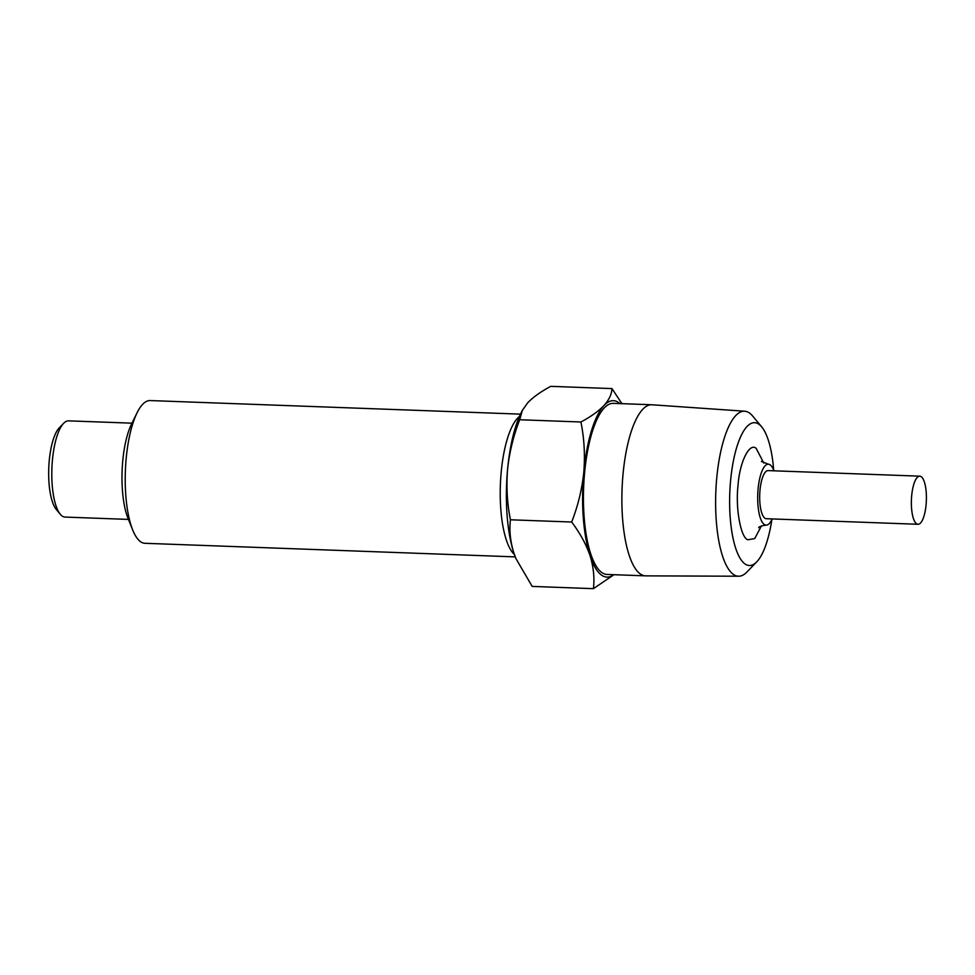 <?xml version="1.0" encoding="UTF-8"?>
<svg xmlns="http://www.w3.org/2000/svg" width="975" height="975" viewBox="0 0 975 975"><rect width="100%" height="100%" fill="white"/><g stroke="black" fill="none" stroke-linecap="round" stroke-linejoin="round"><path stroke-width="1.46" d="M520.479 414.143L150.15 400.567A71.419 22.181 92.1 0 0 137 412.925A71.419 22.181 92.1 0 0 132.71 529.998A71.419 22.181 92.1 0 0 141.034 542.027A71.419 22.181 92.1 0 0 144.922 543.294L515.251 556.883M613.957 574.702L593.422 588.656L532.179 586.414L515.946 558.614L513.813 552.825C510.303 541.478 509.182 530.473 510.425 519.785C507.146 503.307 506.196 486.537 507.573 469.487C509.352 452.461 513.398 435.874 519.699 419.75L522.32 410.414L521.125 412.827A88.262 27.422 92.1 0 0 507.573 469.487A88.262 27.422 92.1 0 0 513.813 552.825A88.262 27.422 92.1 0 0 515.787 558.248A88.262 27.422 92.1 0 0 515.958 558.651M137 412.925L131.454 424.247A57.379 17.83 92.1 0 0 128.005 518.31L132.71 529.998M522.32 410.414L527.731 402.773C533.215 397.081 540.893 391.609 550.741 386.344L611.983 388.586L621.928 403.674M131.978 423.174L68.616 420.859A48.141 14.954 92.1 0 0 63.631 423.321A48.141 14.954 92.1 0 0 51.894 468.427A48.141 14.954 92.1 0 0 60.292 514.264A48.141 14.954 92.1 0 0 62.461 516.226A48.141 14.954 92.1 0 0 65.081 517.079L128.444 519.407M593.422 588.656C594.665 577.98 593.543 566.962 590.033 555.616C586.133 544.269 580.003 533.069 571.667 522.027L510.425 519.785M571.667 522.027C577.968 505.903 582.014 489.316 583.793 472.29C585.171 455.24 584.232 438.482 580.942 421.992L519.699 419.75M580.942 421.992C590.801 416.727 598.467 411.243 603.952 405.563C609.046 399.872 611.715 394.205 611.983 388.586M63.631 423.321L59.28 427.818A43.217 13.431 92.1 0 0 48.75 468.305A43.217 13.431 92.1 0 0 56.282 509.462L60.292 514.264M613.738 574.689A88.262 27.422 -87.9 0 1 602.16 575.53A88.262 27.422 -87.9 0 1 590.033 555.616A88.262 27.422 -87.9 0 1 583.793 472.29A88.262 27.422 -87.9 0 1 603.952 405.563A88.262 27.422 -87.9 0 1 618.235 402.261A88.262 27.422 -87.9 0 1 620.015 403.601M771.895 519.456A71.468 22.206 -87.9 0 1 756.734 561.856L746.947 571.996A82.558 25.655 -87.9 0 1 738.66 576.225L645.767 575.859A85.605 26.593 -87.9 0 1 645.499 575.847L607.059 574.446A85.605 26.593 -87.9 0 1 602.404 572.922A85.605 26.593 -87.9 0 1 584.001 480.322A85.605 26.593 -87.9 0 1 613.336 403.357L651.775 404.759A85.605 26.593 -87.9 0 1 652.043 404.783L744.717 411.218A82.558 25.655 -87.9 0 1 748.946 412.681A82.558 25.655 -87.9 0 1 752.663 416.045L761.694 426.867A71.468 22.206 -87.9 0 1 773.699 470.267M645.499 575.847A85.605 26.593 -87.9 0 1 640.843 574.324A85.605 26.593 -87.9 0 1 622.44 481.735A85.605 26.593 -87.9 0 1 651.775 404.759M738.66 576.225A82.558 25.655 -87.9 0 1 733.907 574.75A82.558 25.655 -87.9 0 1 716.186 485.026A82.558 25.655 -87.9 0 1 744.717 411.218M756.734 561.856A71.468 22.206 -87.9 0 1 745.461 564.245A71.468 22.206 -87.9 0 1 730.592 480.651A71.468 22.206 -87.9 0 1 758.465 423.954A71.468 22.206 -87.9 0 1 761.694 426.867M773.894 470.815A30.493 9.47 92.1 0 0 769.982 464.734A30.493 9.47 92.1 0 0 768.324 464.185A30.493 9.47 92.1 0 0 757.88 491.607A30.493 9.47 92.1 0 0 764.424 524.587A30.493 9.47 92.1 0 0 766.094 525.123A30.493 9.47 92.1 0 0 772.139 518.932M917.999 524.282L766.326 518.712A24.07 7.483 -87.9 0 1 765.009 518.286A24.07 7.483 -87.9 0 1 759.842 492.241A24.07 7.483 -87.9 0 1 768.093 470.596L919.766 476.166A24.07 7.483 -87.9 0 1 921.07 476.592A24.07 7.483 -87.9 0 1 926.25 502.637A24.07 7.483 -87.9 0 1 917.999 524.282A24.07 7.483 -87.9 0 1 916.695 523.843A24.07 7.483 -87.9 0 1 911.515 497.811A24.07 7.483 -87.9 0 1 919.766 476.166M514.386 554.507A71.419 22.181 -87.9 0 1 500.37 484.867A71.419 22.181 -87.9 0 1 519.443 416.447M761.451 525.927L754.711 538.59L747.727 539.772C740.622 537.396 735.333 507.658 738.038 485.343C739.55 462.272 749.47 442.102 756.198 448.415L763.766 463.04M768.324 464.185L761.365 461.443M758.684 527.731L758.684 527.731C759.111 526.61 761.572 525.744 766.094 525.123"/></g></svg>
